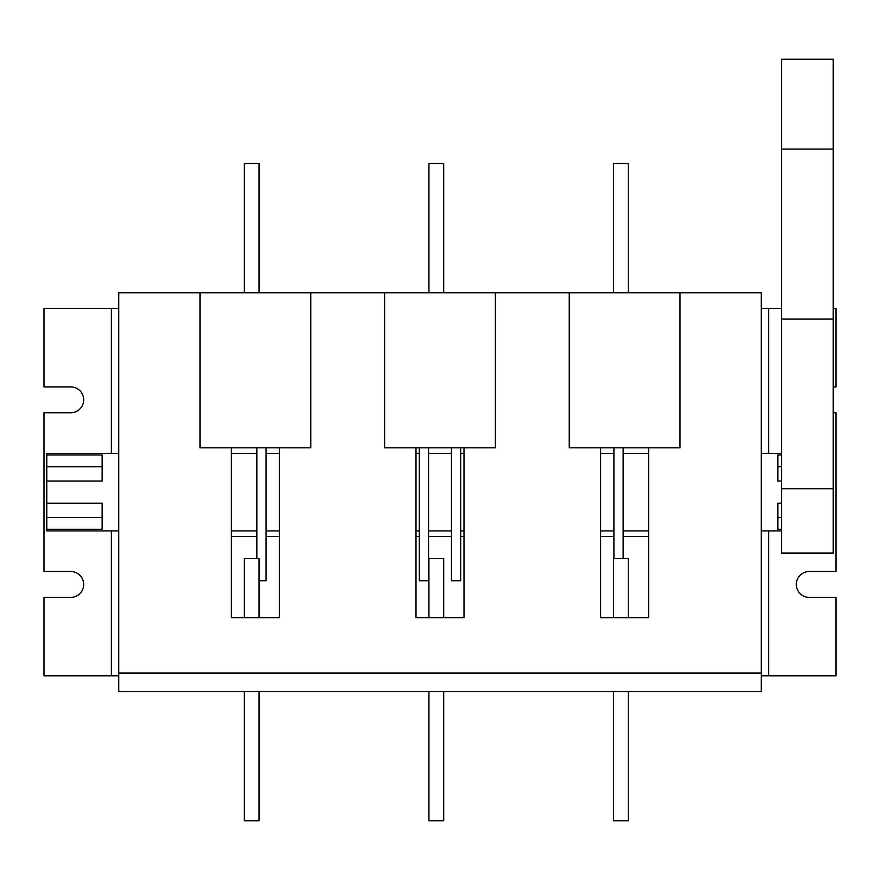 <?xml version="1.0" encoding="UTF-8"?>
<svg xmlns="http://www.w3.org/2000/svg" width="880" height="880" viewBox="0 0 880 880"><rect width="100%" height="100%" fill="white"/><g stroke="black" fill="none" stroke-linecap="round" stroke-linejoin="round"><path stroke-width="1.32" d="M761.233 675.818L836 675.818L836 597.366L809.226 597.366A12.925 12.925 0 0 1 796.312 584.441A12.925 12.925 0 0 1 809.226 571.516L836 571.516L836 412.742L833.228 412.742M781.539 308.44L761.233 308.44M833.228 386.903L836 386.903L836 308.44L833.228 308.44M118.767 675.818L44 675.818L44 597.366L70.774 597.366A12.925 12.925 0 0 0 83.688 584.441A12.925 12.925 0 0 0 70.774 571.516L44 571.516L44 412.742L70.774 412.742A12.925 12.925 0 0 0 83.688 399.828A12.925 12.925 0 0 0 70.774 386.903L44 386.903L44 308.44L118.767 308.44M118.767 453.365L46.772 453.365L46.772 454.982L102.157 454.982L102.157 481.052L46.772 481.052L46.772 503.206L102.157 503.206L102.157 529.287L46.772 529.287L46.772 530.904L118.767 530.904M781.539 454.982L777.843 454.982L777.843 481.052L781.539 481.052M781.539 503.206L777.843 503.206L777.843 529.287L781.539 529.287M46.772 529.287L46.772 503.206M46.772 481.052L46.772 454.982M777.843 466.752L781.539 466.752M777.843 517.506L781.539 517.506M102.157 466.752L46.772 466.752M102.157 517.506L46.772 517.506M419.32 447.821L419.32 580.745L428.549 580.745L428.549 447.821M451.451 447.821L451.451 580.745L460.68 580.745L460.68 447.821M613.91 447.821L613.91 558.591M623.139 447.821L623.139 558.591M256.861 447.821L256.861 558.591M259.072 580.745L266.09 580.745L266.09 447.821M781.539 488.741L781.539 553.058L833.228 553.058L833.228 488.741L781.539 488.741L781.539 319.033L833.228 319.033L833.228 488.741M781.539 319.033L781.539 59.257L833.228 59.257L833.228 319.033M259.072 617.672L259.072 558.591L244.31 558.591L244.31 617.672M259.072 691.515L259.072 820.743L244.31 820.743L244.31 691.515M443.696 617.672L443.696 558.591L428.923 558.591L428.923 617.672M428.923 691.515L428.923 820.743L443.696 820.743L443.696 691.515M628.309 617.672L628.309 558.591L613.536 558.591L613.536 617.672M569.228 691.515L613.536 691.515L613.536 820.743L628.309 820.743L628.309 691.515L679.998 691.515M761.233 292.743L118.767 292.743L118.767 673.057L761.233 673.057L761.233 292.743M761.233 673.057L761.233 691.515L118.767 691.515L118.767 673.057M600.611 447.821L600.611 617.672L648.615 617.672L648.615 447.821M231.385 447.821L231.385 617.672L279.389 617.672L279.389 447.821M415.998 447.821L415.998 617.672L464.002 617.672L464.002 447.821M244.31 292.743L244.31 163.515L259.072 163.515L259.072 292.743M428.923 292.743L428.923 163.515L443.696 163.515L443.696 292.743M613.536 292.743L613.536 163.515L628.309 163.515L628.309 292.743M384.615 292.743L384.615 447.821L495.385 447.821L495.385 292.743M200.002 292.743L200.002 447.821L310.772 447.821L310.772 292.743M569.228 292.743L569.228 447.821L679.998 447.821L679.998 292.743M415.998 536.437L419.32 536.437M428.549 536.437L451.451 536.437M460.68 536.437L464.002 536.437M231.385 536.437L256.861 536.437M266.09 536.437L279.389 536.437M600.611 536.437L613.91 536.437M623.139 536.437L648.615 536.437M768.614 675.818L768.614 530.904M768.614 453.365L768.614 308.44M111.386 675.818L111.386 530.904M111.386 453.365L111.386 308.44M781.539 149.061L833.228 149.061M781.539 453.365L761.233 453.365M648.615 453.365L623.139 453.365M613.91 453.365L600.611 453.365M464.002 453.365L460.68 453.365M451.451 453.365L428.549 453.365M419.32 453.365L415.998 453.365M279.389 453.365L266.09 453.365M256.861 453.365L231.385 453.365M781.539 530.904L761.233 530.904M648.615 530.904L623.139 530.904M613.91 530.904L600.611 530.904M464.002 530.904L460.68 530.904M451.451 530.904L428.549 530.904M419.32 530.904L415.998 530.904M279.389 530.904L266.09 530.904M256.861 530.904L231.385 530.904"/></g></svg>
